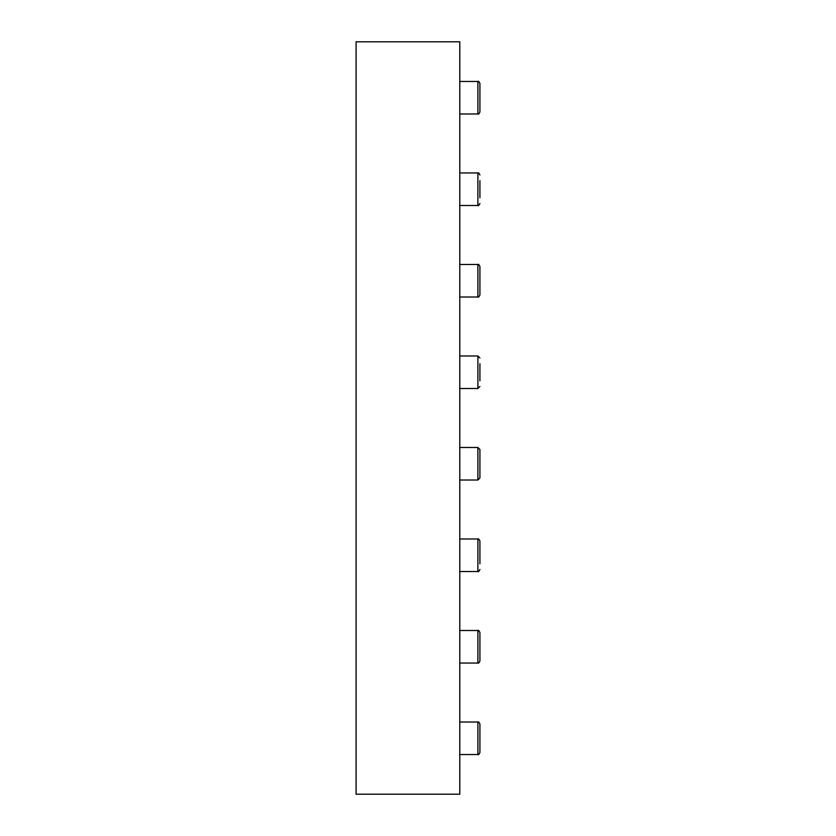 <?xml version="1.0" encoding="UTF-8"?>
<svg xmlns="http://www.w3.org/2000/svg" width="836" height="836" viewBox="0 0 836 836"><rect width="100%" height="100%" fill="white"/><g stroke="black" fill="none" stroke-linecap="round" stroke-linejoin="round"><path stroke-width="1.25" d="M459.79 41.8L356.084 41.8L356.084 794.2L459.79 794.2L459.79 41.8M479.916 752.515C479.059 754.385 478.38 755.065 477.889 754.542L477.889 722.011C478.38 721.489 479.059 722.168 479.916 724.039L479.916 752.515C479.059 754.385 478.38 755.065 477.889 754.542L459.79 754.542M479.916 729.703L479.916 730.664M459.79 630.501L477.889 630.501L477.889 663.042C478.37 663.565 479.049 662.885 479.916 661.004L479.916 632.612M479.916 647.733L479.916 655.34M479.916 546.692L479.916 541.028L479.916 546.692M479.916 563.83L479.916 541.028C479.007 539.115 478.328 538.436 477.889 538.99L477.889 571.531L459.79 571.531M459.79 447.49L477.889 447.49L477.889 480.021L479.916 477.993L479.916 449.59M479.916 380.819L479.916 363.67M459.79 264.469L477.889 264.469L477.889 297.01C478.317 297.564 478.997 296.885 479.916 294.972L479.916 266.579M479.916 197.798L479.916 180.66M459.79 81.458L477.889 81.458L477.889 113.989C478.38 114.511 479.059 113.832 479.916 111.961L479.916 83.558M479.916 98.679L479.916 106.297M459.79 355.979L477.889 355.979L477.889 388.51L459.79 388.51M459.79 172.958L477.889 172.958L477.889 205.499L459.79 205.499M479.916 477.993L477.889 480.021L459.79 480.021M479.916 111.961C479.059 113.832 478.38 114.511 477.889 113.989L459.79 113.989M479.916 294.972C478.997 296.885 478.317 297.564 477.889 297.01L459.79 297.01M479.916 541.028C479.007 539.115 478.328 538.436 477.889 538.99L459.79 538.99M479.916 661.004C479.049 662.885 478.37 663.565 477.889 663.042L459.79 663.042M479.916 724.039C479.059 722.168 478.38 721.489 477.889 722.011L459.79 722.011M477.889 630.501C478.38 629.989 479.059 630.668 479.916 632.538C479.059 630.668 478.38 629.989 477.889 630.501M477.889 571.531C478.37 572.054 479.049 571.385 479.916 569.494C479.049 571.385 478.37 572.054 477.889 571.531M477.889 447.49L479.916 449.517L477.889 447.49M477.889 388.51L479.916 386.483L477.889 388.51M477.889 355.979L479.916 358.007L477.889 355.979M477.889 264.469C478.38 263.957 479.059 264.625 479.916 266.506C479.059 264.625 478.38 263.957 477.889 264.469M477.889 205.499C478.37 206.022 479.049 205.353 479.916 203.461C479.049 205.353 478.37 206.022 477.889 205.499M477.889 172.958C478.38 172.446 479.059 173.125 479.916 174.996C479.059 173.125 478.38 172.446 477.889 172.958M477.889 81.458C478.38 80.935 479.059 81.614 479.916 83.485C479.059 81.614 478.38 80.935 477.889 81.458"/></g></svg>
